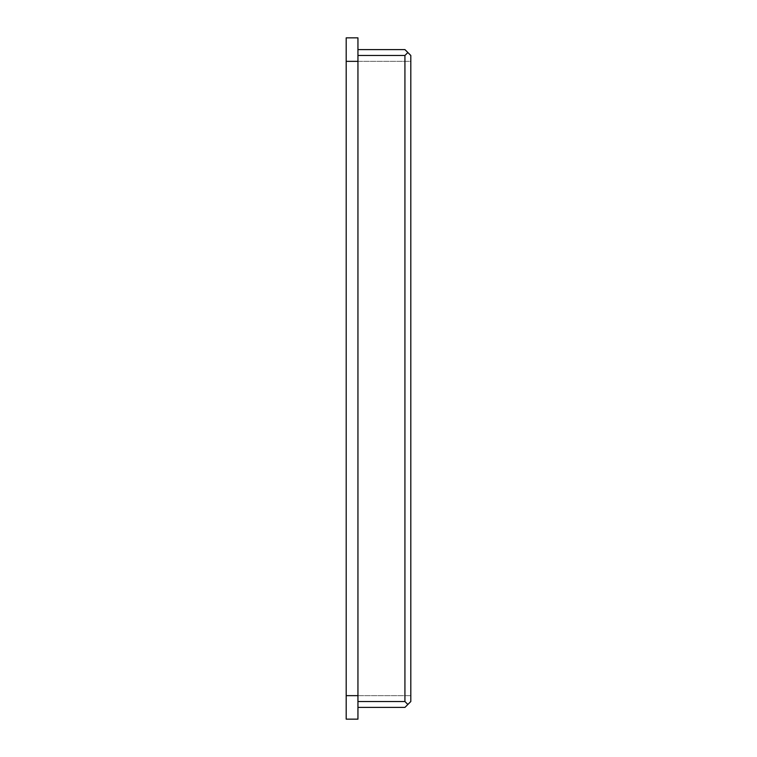 <?xml version="1.0" encoding="UTF-8"?>
<svg xmlns="http://www.w3.org/2000/svg" width="757" height="757" viewBox="0 0 757 757"><rect width="100%" height="100%" fill="white"/><g stroke="black" fill="none" stroke-linecap="round" stroke-linejoin="round"><path stroke-width="0.57" stroke-dasharray="3.79 2.84" d="M357.947 37.85L346.195 37.85L346.195 61.345L357.947 61.345L357.947 37.85M346.195 695.655L346.195 719.15L357.947 719.15L357.947 61.345L357.947 695.655L357.947 61.345L410.805 61.345L410.805 695.655L346.195 695.655L346.195 61.345M357.947 55.469L357.947 701.531L357.947 49.593L357.947 55.469L404.929 55.469L404.929 701.531L357.947 701.531L357.947 707.407L357.947 701.531M357.947 707.407L404.929 707.407L407.862 704.464L404.929 701.531M357.947 695.655L410.805 695.655L410.805 61.345L357.947 61.345M404.929 55.469L407.862 52.536L404.929 49.593L357.947 49.593M407.862 704.464L410.805 701.531L410.805 55.469L407.862 52.536"/><path stroke-width="1.14" d="M357.947 61.345L346.195 61.345L346.195 37.85L357.947 37.85L357.947 719.15L346.195 719.15L346.195 695.655L357.947 695.655M346.195 61.345L346.195 695.655M357.947 701.531L404.929 701.531L404.929 55.469L357.947 55.469M404.929 701.531L407.862 704.464L404.929 707.407L357.947 707.407M357.947 49.593L404.929 49.593L410.805 55.469L410.805 701.531L407.862 704.464M407.862 52.536L404.929 55.469"/></g></svg>
